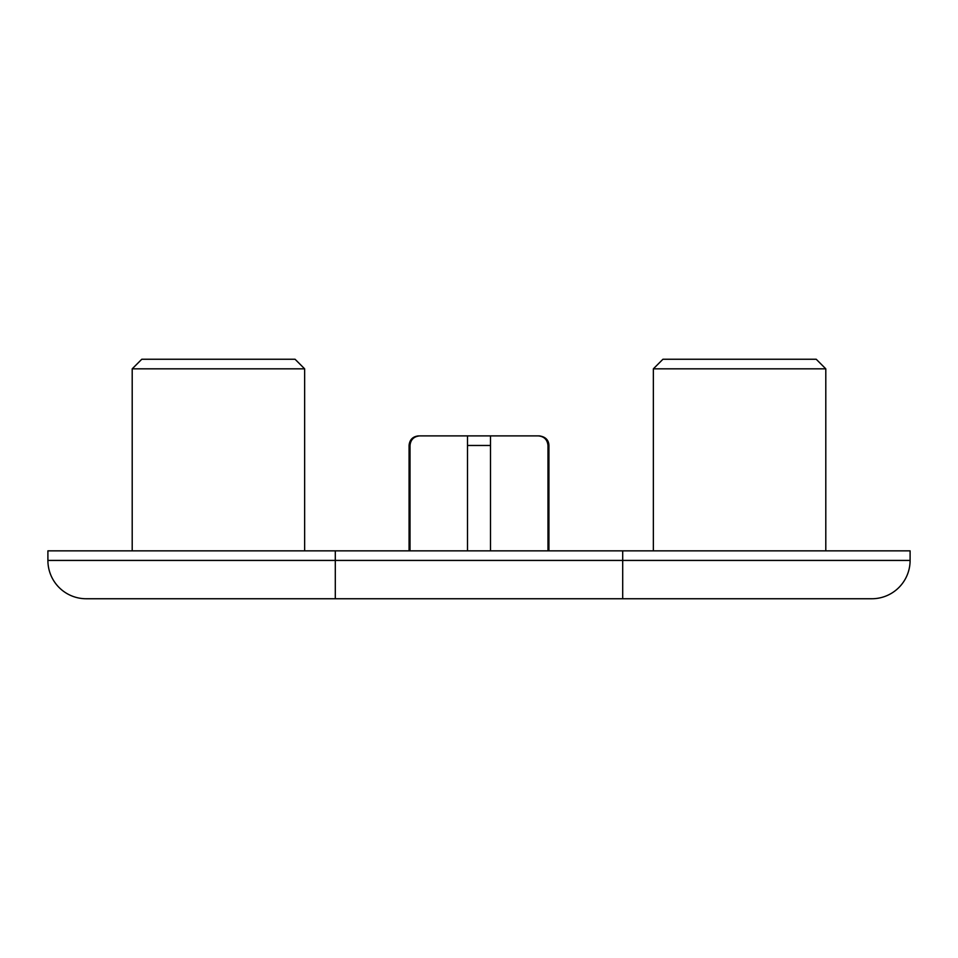 <?xml version="1.0" encoding="UTF-8"?>
<svg xmlns="http://www.w3.org/2000/svg" width="958" height="958" viewBox="0 0 958 958"><rect width="100%" height="100%" fill="white"/><g stroke="black" fill="none" stroke-linecap="round" stroke-linejoin="round"><path stroke-width="1.44" d="M825.796 368.83L653.356 368.83L662.936 359.25L816.216 359.25L825.796 368.83L825.796 550.85M304.644 368.83L132.204 368.83L141.784 359.25L295.064 359.25L304.644 368.83L304.644 550.85M132.204 550.85L132.204 368.83M653.356 550.85L653.356 368.83M467.504 435.89L490.496 435.89L490.496 445.47L467.504 445.47L467.504 435.89L419.748 435.89C413.88 436.429 410.635 439.626 410.012 445.47L410.012 550.85M548.934 550.85L548.934 445.47L547.988 445.47L547.988 550.85M86.22 598.75L335.3 598.75L86.22 598.75A38.32 38.32 0 0 1 47.9 560.43L47.9 550.85L910.1 550.85L910.1 560.43A38.32 38.32 0 0 1 871.78 598.75L622.7 598.75L871.78 598.75A38.32 38.32 0 0 0 910.1 560.43A38.32 38.32 0 0 1 871.78 598.75M910.1 560.43L622.7 560.43L622.7 598.75L335.3 598.75L335.3 560.43L622.7 560.43L622.7 550.85M467.504 445.47L467.504 550.85M490.496 445.47L490.496 550.85M547.988 445.47C547.365 439.626 544.12 436.429 538.252 435.89L539.354 435.89C545.485 436.788 548.683 439.973 548.934 445.47M490.496 435.89L538.252 435.89M410.012 445.47L409.066 445.47C409.629 439.65 412.826 436.453 418.646 435.89M335.3 550.85L335.3 560.43L47.9 560.43M409.066 445.47L409.066 550.85"/></g></svg>
